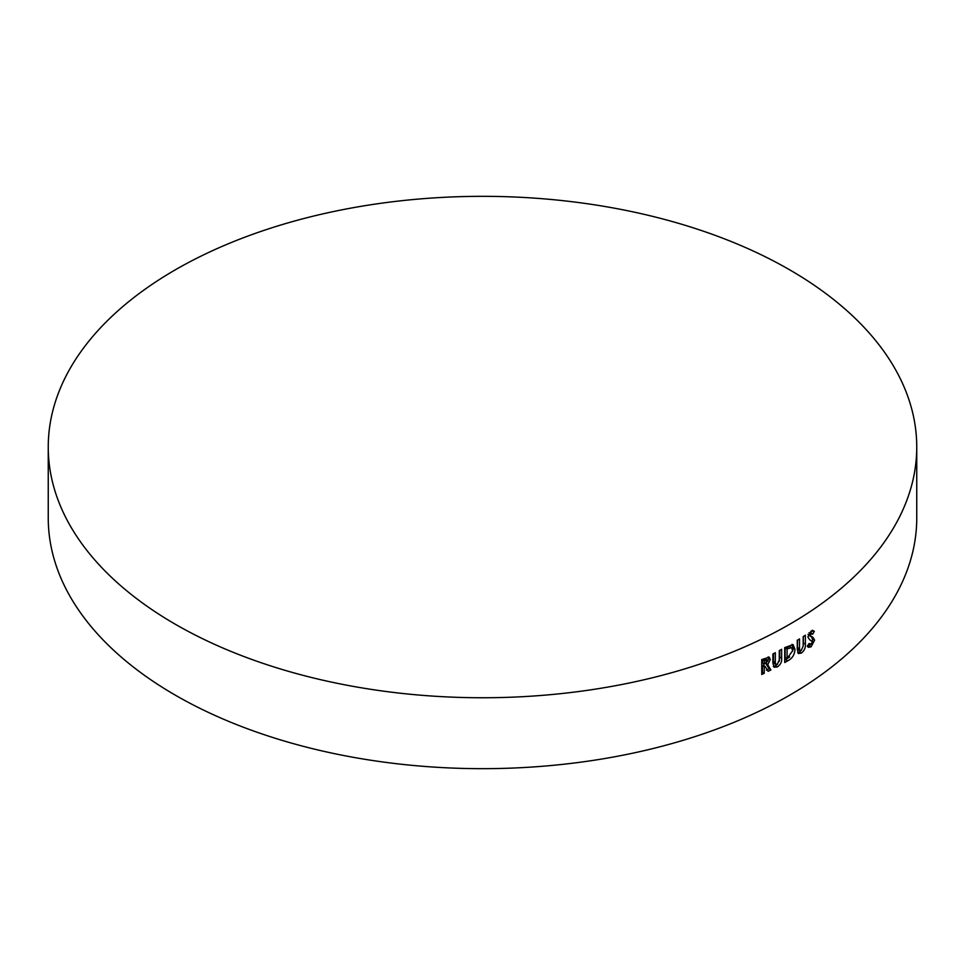<?xml version="1.0" encoding="UTF-8"?>
<svg xmlns="http://www.w3.org/2000/svg" width="965" height="965" viewBox="0 0 965 965"><rect width="100%" height="100%" fill="white"/><g stroke="black" fill="none" stroke-linecap="round" stroke-linejoin="round"><path stroke-width="1.45" d="M768.14 671.338L770.878 669.951L767.706 664.74L770.263 659.577L769.274 657.177L761.735 659.577L761.747 674.499L764.244 673.28L764.244 666.767L765.088 666.357L768.14 671.338M779.274 650.591L779.274 659.951L777.259 664.318L775.836 664.475L775.317 662.424L775.317 652.714L772.881 653.981L772.881 662.883L774.026 667.213L777.308 666.96C780.528 664.74 781.988 661.821 781.662 658.202L781.662 649.3L779.274 650.591M784.714 647.611L784.714 662.533L787.717 660.844C792.241 658.54 794.665 654.704 794.991 649.336L793.085 644.632L784.714 647.611M803.17 636.635L803.17 645.983L801.312 650.434L800.033 650.675L799.515 648.625L799.515 638.914L797.259 640.29L797.259 649.192L798.429 653.534L801.36 653.076C804.34 650.712 805.678 647.732 805.377 644.125L805.377 635.223L803.17 636.635M812.759 637.262L810.033 635.452L811.01 633.836L812.723 634.21L814.315 631.303L811.034 631.134L807.874 637.009L809.623 639.686L812.482 641.761L811.119 644.089L809.165 643.486L807.247 646.14L808.356 647.334L811.046 646.827L814.605 640.157L813.037 637.395M808.96 643.764L809.9 644.234L809.165 643.486M812.723 634.21L808.935 632.799L810.636 633.185L812.216 630.278L813.531 630.772M811.855 636.876L809.78 635.851M175.437 624.319A434.25 250.707 0 0 0 648.685 678.672A434.25 250.707 0 0 0 916.75 447.048A434.25 250.707 0 0 0 789.563 269.766A434.25 250.707 0 0 0 316.315 215.412A434.25 250.707 0 0 0 48.25 447.048A434.25 250.707 0 0 0 175.437 624.319M48.25 447.048L48.25 517.952A434.25 250.707 0 0 0 175.437 695.234A434.25 250.707 0 0 0 648.685 749.588A434.25 250.707 0 0 0 916.75 517.952L916.75 447.048M807.452 646.453L808.972 645.79L811.046 646.827M808.972 645.79L810.564 644.331M812.265 641.025L812.518 639.144L814.605 640.157M812.518 639.144L811.3 636.55M807.97 634.415L810.033 635.452M800.033 650.675L798.031 649.59L797.512 647.539L799.515 648.625M797.512 647.539L797.512 640.145M797.657 652.666L799.346 652.002L801.36 653.076M799.346 652.002L801.034 650.567M803.17 646.104L803.338 643.076L805.377 644.125M803.338 643.076L803.338 636.526M784.714 660.325L789.672 656.948M792.675 651.122L793.013 648.239L794.991 649.336M793.013 648.239L792.012 644.318M787.066 658.528L785.136 657.406L785.136 647.829L789.539 646.502L791.481 647.611L792.699 650.651L787.066 658.528L787.066 648.962L791.481 647.611M786.029 647.334L787.959 648.456M785.136 647.829L787.066 648.962M775.836 664.475L773.99 663.305L773.472 661.254L775.317 662.424M773.472 661.254L773.472 653.679M773.315 666.393L775.45 665.802L777.308 666.96M775.45 665.802L777.597 664.113M779.213 661.411L779.78 657.056L781.662 658.202M779.78 657.056L779.78 650.326M761.735 672.436L762.471 672.074L762.471 665.573L763.303 665.15L765.088 666.357M766.343 670.144L769.057 668.757L770.878 669.951M769.057 668.757L765.908 663.546L767.706 664.74M765.908 663.546L766.753 662.702M767.742 661.254L768.442 658.383L770.263 659.577M768.442 658.383L768.188 656.888M762.471 672.074L764.244 673.28M762.471 665.573L764.244 666.767M763.303 659.409L765.088 660.615L767.79 660.784L764.244 664.089L762.459 662.883L762.459 659.831L765.993 659.602M762.459 659.831L764.244 661.037L765.088 660.615M764.244 664.089L764.244 661.037M765.667 658.842L767.79 660.784M785.787 659.71L787.717 660.844M808.851 635.428L810.902 636.454M810.045 632.702L812.132 633.728"/></g></svg>
